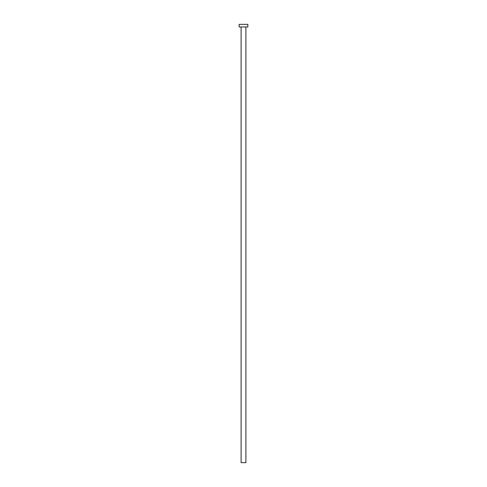 <?xml version="1.0" encoding="UTF-8"?>
<svg xmlns="http://www.w3.org/2000/svg" width="487" height="487" viewBox="0 0 487 487"><rect width="100%" height="100%" fill="white"/><g stroke="black" fill="none" stroke-linecap="round" stroke-linejoin="round"><path stroke-width="0.73" d="M245.898 26.962L245.898 462.65L241.102 462.65L241.102 26.962M247.859 26.962L239.141 26.962L239.141 24.35L247.859 24.35L247.859 26.962"/></g></svg>
